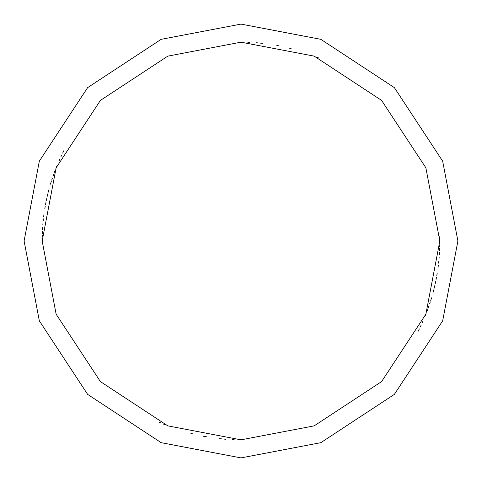 <?xml version="1.0" encoding="UTF-8"?>
<svg xmlns="http://www.w3.org/2000/svg" width="482" height="482" viewBox="0 0 482 482"><rect width="100%" height="100%" fill="white"/><g stroke="black" fill="none" stroke-linecap="round" stroke-linejoin="round"><path stroke-width="0.72" d="M439.825 241L425.865 314.186L381.593 381.593L314.186 425.865L241 439.825L167.814 425.865L100.407 381.593L56.135 314.186L42.175 241L439.825 241L425.865 167.814L381.593 100.407L314.186 56.135L241 42.175L167.814 56.135L100.407 100.407L56.135 167.814L42.175 241L24.1 241L39.331 161.163L87.628 87.628L161.163 39.331L241 24.1L320.837 39.331L394.372 87.628L442.669 161.163L457.9 241L442.669 161.163L394.372 87.628L320.837 39.331L241 24.1L161.163 39.331L87.628 87.628L39.331 161.163L24.1 241L39.331 320.837L87.628 394.372L161.163 442.669L241 457.9L320.837 442.669L394.372 394.372L442.669 320.837L457.9 241L42.175 241L56.135 167.814L100.407 100.407L167.814 56.135L241 42.175L314.186 56.135L381.593 100.407L425.865 167.814L439.825 241L457.9 241L442.669 320.837L394.372 394.372L320.837 442.669L241 457.9L161.163 442.669L87.628 394.372L39.331 320.837L24.1 241L42.175 241L56.135 314.186L100.407 381.593L167.814 425.865L241 439.825L314.186 425.865L381.593 381.593L425.865 314.186L439.825 241M418.406 330.766L419.34 328.899M420.256 327.019L421.148 325.133M422.021 323.235L422.871 321.331M425.311 315.565L426.088 313.625M426.835 311.679L427.57 309.727M428.281 307.763L428.968 305.793M429.643 303.817L430.287 301.834M430.92 299.846L431.523 297.846M433.222 291.821L433.746 289.803M434.246 287.772L434.728 285.742M435.186 283.705L435.62 281.669M436.035 279.62L436.433 277.572M436.806 275.517L437.156 273.463M438.084 267.269L438.349 265.196M438.59 263.124L438.813 261.051M439.012 258.973L439.186 256.894M439.343 254.815L439.482 252.731M439.59 250.646L439.68 248.561M318.735 58.003L316.807 57.195M291.098 48.592L289.073 48.073M278.891 45.82L276.837 45.435M262.383 43.326L260.31 43.115M258.232 42.922L256.147 42.753M249.899 42.374L247.814 42.289M63.859 150.703L62.925 152.571M51.261 181.587L50.646 183.582M48.935 189.607L48.405 191.625M47.899 193.65L47.411 195.68M43.995 214.141L43.723 216.213M42.265 234.933L42.217 237.017M158.903 422.081L160.807 422.937M204.579 436.463L206.633 436.831M63.594 151.234L62.66 153.101M61.744 154.981L60.853 156.867M59.979 158.765L59.129 160.669M56.689 166.435L55.912 168.375M55.165 170.321L54.43 172.273M53.719 174.237L53.032 176.207M52.357 178.183L51.713 180.166M51.08 182.154L50.477 184.154M48.778 190.179L48.254 192.198M47.754 194.228L47.272 196.258M46.814 198.295L46.38 200.331M45.965 202.38L45.567 204.428M45.194 206.483L44.844 208.537M43.916 214.731L43.651 216.804M43.41 218.876L43.187 220.949M42.988 223.027L42.814 225.106M42.657 227.185L42.518 229.269M42.41 231.354L42.32 233.439M163.265 423.997L165.193 424.805M190.902 433.408L192.927 433.927M203.109 436.18L205.163 436.565M219.617 438.674L221.69 438.885M223.768 439.078L225.853 439.247M232.101 439.626L234.186 439.711M418.141 331.297L419.075 329.429M430.739 300.413L431.354 298.418M433.065 292.393L433.595 290.375M434.101 288.35L434.589 286.32M438.005 267.859L438.277 265.787M439.735 247.067L439.783 244.983M439.813 238.723L439.777 236.638"/></g></svg>
